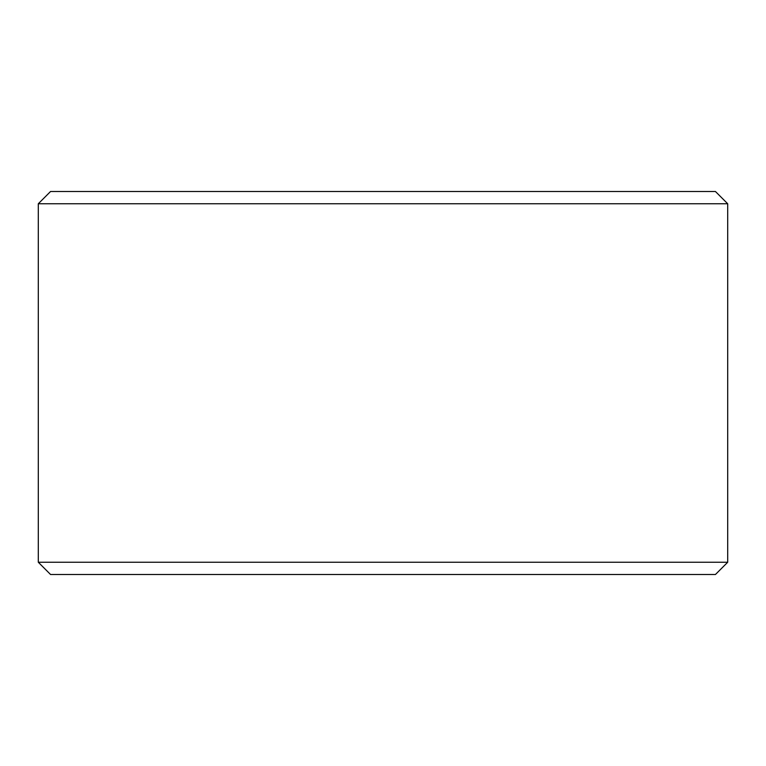 <?xml version="1.0" encoding="UTF-8"?>
<svg xmlns="http://www.w3.org/2000/svg" width="766" height="766" viewBox="0 0 766 766"><rect width="100%" height="100%" fill="white"/><g stroke="black" fill="none" stroke-linecap="round" stroke-linejoin="round"><path stroke-width="1.15" d="M383 191.5L715.444 191.5L727.7 203.756L38.3 203.756L50.556 191.5L383 191.5M727.7 562.244L715.444 574.5L50.556 574.5L38.3 562.244L727.7 562.244L727.7 203.756M38.3 562.244L38.3 203.756"/></g></svg>
